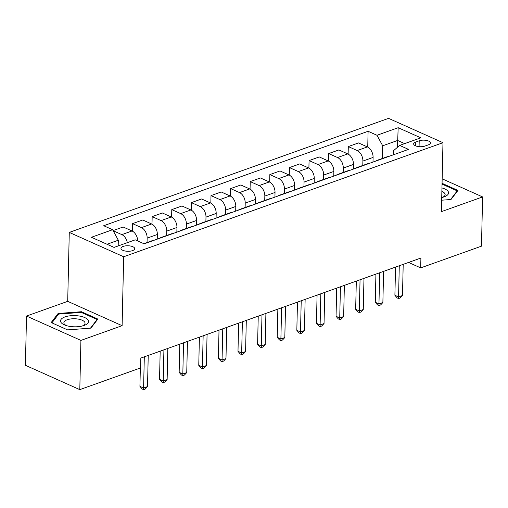 <?xml version="1.0" encoding="UTF-8"?>
<svg xmlns="http://www.w3.org/2000/svg" width="508" height="508" viewBox="0 0 508 508"><rect width="100%" height="100%" fill="white"/><g stroke="black" fill="none" stroke-linecap="round" stroke-linejoin="round"><path stroke-width="0.76" d="M132.55 250.628A6.883 2.762 1.3 0 0 134.722 248.679A6.883 2.762 1.3 0 0 130.607 246.043A6.883 2.762 1.3 0 0 123.139 246.418A6.883 2.762 1.3 0 0 120.961 248.368A6.883 2.762 1.3 0 0 125.076 250.996A6.883 2.762 1.3 0 0 132.55 250.628M26.518 316.059L80.918 340.398L122.111 325.685L67.704 301.346L26.518 316.059L25.4 365.29L79.8 389.636L140.602 367.919L140.83 358.07L420.903 258.032L420.681 267.881L481.482 246.164L482.6 196.926L442.157 178.829M67.704 301.346L69.272 232.41L388.576 118.358L442.976 142.704L123.673 256.756L69.272 232.41M419.208 140.779L415.76 142.011A6.668 2.673 1.3 0 0 413.652 143.904A6.668 2.673 1.3 0 0 417.64 146.456A6.668 2.673 1.3 0 0 424.872 146.094L428.327 144.863A6.668 2.673 1.3 0 0 430.435 142.97A6.668 2.673 1.3 0 0 426.447 140.424A6.668 2.673 1.3 0 0 419.208 140.779L419.075 146.66M404.654 143.612L397.605 140.462L382.695 145.783L376.993 135.274L368.097 131.293L103.715 225.73L112.611 229.711L118.313 240.221L107.017 244.253M376.993 135.274L398.177 127.705L420.821 137.839L399.637 145.409L393.579 150.654L393.484 154.762M112.611 229.711L91.427 237.274L114.071 247.409L135.249 239.839L144.145 243.821L408.534 149.384L399.637 145.409M80.918 340.398L79.8 389.636M122.111 325.685L123.673 256.756M442.976 142.704L441.414 211.639L482.6 196.926M408.54 262.446L420.681 267.881M397.447 147.301L398.177 127.705M382.41 158.445L382.695 145.783M372.986 162.084L373.094 157.417A8.604 5.442 -109.7 0 0 367.392 146.907L358.496 142.926L348.298 146.571L348.126 154.083M362.795 165.449L362.896 161.061A8.604 5.442 -109.7 0 0 357.194 150.552L348.298 146.571M353.377 169.088L353.479 164.427A8.604 5.442 -109.7 0 0 347.777 153.911L338.887 149.936L328.682 153.575L328.517 161.087M343.186 172.453L343.281 168.065A8.604 5.442 -109.7 0 0 337.579 157.556L328.682 153.575M333.762 176.092L333.87 171.431A8.604 5.442 -109.7 0 0 328.168 160.922L319.272 156.94L309.074 160.585L308.902 168.097M323.571 179.457L323.672 175.07A8.604 5.442 -109.7 0 0 317.97 164.56L309.074 160.585M314.147 183.102L314.255 178.435A8.604 5.442 -109.7 0 0 308.553 167.926L299.656 163.944L289.458 167.589L289.287 175.101M303.955 186.468L304.057 182.08A8.604 5.442 -109.7 0 0 298.355 171.571L289.458 167.589M294.538 190.106L294.64 185.439A8.604 5.442 -109.7 0 0 288.938 174.93L280.041 170.948L269.843 174.593L269.672 182.105M284.347 193.472L284.442 189.084A8.604 5.442 -109.7 0 0 278.74 178.575L269.843 174.593M274.923 197.11L275.031 192.449A8.604 5.442 -109.7 0 0 269.329 181.934L260.433 177.959L250.234 181.597L250.063 189.109M264.731 200.476L264.833 196.088A8.604 5.442 -109.7 0 0 259.124 185.579L250.234 181.597M255.308 204.114L255.416 199.454A8.604 5.442 -109.7 0 0 249.714 188.944L240.817 184.963L230.619 188.608L230.448 196.12M245.116 207.48L245.218 203.092A8.604 5.442 -109.7 0 0 239.516 192.583L230.619 188.608M235.699 211.125L235.801 206.458A8.604 5.442 -109.7 0 0 230.099 195.948L221.202 191.967L211.004 195.612L210.833 203.124M225.501 214.49L225.603 210.102A8.604 5.442 -109.7 0 0 219.901 199.593L211.004 195.612M216.084 218.129L216.192 213.462A8.604 5.442 -109.7 0 0 210.483 202.952L201.593 198.971L191.389 202.616L191.224 210.128M205.892 221.494L205.988 217.106A8.604 5.442 -109.7 0 0 200.285 206.597L191.389 202.616M196.469 225.133L196.577 220.472A8.604 5.442 -109.7 0 0 190.875 209.956L181.978 205.981L171.78 209.62L171.609 217.132M186.277 228.498L186.379 224.111A8.604 5.442 -109.7 0 0 180.677 213.601L171.78 209.62M176.854 232.137L176.962 227.476A8.604 5.442 -109.7 0 0 171.26 216.967L162.363 212.985L152.165 216.63L151.994 224.142M166.662 235.502L166.764 231.115A8.604 5.442 -109.7 0 0 161.061 220.605L152.165 216.63M157.245 239.147L157.347 234.48A8.604 5.442 -109.7 0 0 151.644 223.971L142.748 219.989L132.55 223.634L132.385 231.146M147.053 242.513L147.149 238.125A8.604 5.442 -109.7 0 0 141.446 227.616L132.55 223.634M118.18 245.942L118.313 240.221M388.296 156.616A8.604 5.442 -109.7 0 0 386.963 156.82L376.765 160.458A8.604 5.442 -109.7 0 0 375.603 161.15M368.097 131.293L367.741 147.079M113.081 230.588L123.139 226.993L132.036 230.975A8.604 5.442 -109.7 0 1 137.738 240.951M378.098 160.255A8.604 5.442 -109.7 0 0 376.765 160.458M368.681 163.62A8.604 5.442 -109.7 0 0 367.348 163.824L357.149 167.469A8.604 5.442 -109.7 0 0 355.994 168.154M358.483 167.265A8.604 5.442 -109.7 0 0 357.149 167.469M349.072 170.624A8.604 5.442 -109.7 0 0 347.739 170.828L337.541 174.473A8.604 5.442 -109.7 0 0 336.379 175.158M338.874 174.269A8.604 5.442 -109.7 0 0 337.541 174.473M329.457 177.635A8.604 5.442 -109.7 0 0 328.124 177.832L317.925 181.477A8.604 5.442 -109.7 0 0 316.763 182.162M319.259 181.273A8.604 5.442 -109.7 0 0 317.925 181.477M309.842 184.639A8.604 5.442 -109.7 0 0 308.508 184.842L298.31 188.481A8.604 5.442 -109.7 0 0 297.155 189.173M299.644 188.278A8.604 5.442 -109.7 0 0 298.31 188.481M290.233 191.643A8.604 5.442 -109.7 0 0 288.9 191.846L278.695 195.491A8.604 5.442 -109.7 0 0 277.539 196.177M280.029 195.288A8.604 5.442 -109.7 0 0 278.695 195.491M270.618 198.647A8.604 5.442 -109.7 0 0 269.284 198.85L259.086 202.495A8.604 5.442 -109.7 0 0 257.924 203.181M260.42 202.292A8.604 5.442 -109.7 0 0 259.086 202.495M251.003 205.657A8.604 5.442 -109.7 0 0 249.669 205.854L239.471 209.499A8.604 5.442 -109.7 0 0 238.309 210.185M240.805 209.296A8.604 5.442 -109.7 0 0 239.471 209.499M231.388 212.661A8.604 5.442 -109.7 0 0 230.054 212.865L219.856 216.503A8.604 5.442 -109.7 0 0 218.7 217.195M221.19 216.3A8.604 5.442 -109.7 0 0 219.856 216.503M211.779 219.666A8.604 5.442 -109.7 0 0 210.445 219.869L200.247 223.514A8.604 5.442 -109.7 0 0 199.085 224.199M201.581 223.31A8.604 5.442 -109.7 0 0 200.247 223.514M192.164 226.67A8.604 5.442 -109.7 0 0 190.83 226.873L180.632 230.518A8.604 5.442 -109.7 0 0 179.47 231.204M181.966 230.315A8.604 5.442 -109.7 0 0 180.632 230.518M172.549 233.68A8.604 5.442 -109.7 0 0 171.215 233.877L161.017 237.522A8.604 5.442 -109.7 0 0 159.861 238.208M162.35 237.319A8.604 5.442 -109.7 0 0 161.017 237.522M152.94 240.684A8.604 5.442 -109.7 0 0 151.606 240.887L143.808 243.669M127.324 242.672A8.604 5.442 -109.7 0 0 121.837 234.62L113.17 230.74M441.674 200.203L450.99 199.511L457.943 190.436L442.055 183.325M67.558 329.876L90.894 328.136L97.841 319.062L81.458 311.728L58.128 313.468L51.175 322.542L67.558 329.876M58.096 314.782L58.128 313.468M81.439 312.496L81.458 311.728M395.535 267.094L394.894 295.275L398.57 296.92L399.275 265.754M402.495 295.516L400.158 298.005L398.59 298.564L398.57 296.92L402.495 295.516L403.2 264.357M398.59 298.564L397.116 297.91L394.894 295.275M375.92 274.098L375.285 302.279L378.955 303.924L379.666 272.764M382.88 302.527L380.543 305.01L378.974 305.575L378.955 303.924L382.88 302.527L383.591 271.361M378.974 305.575L377.501 304.914L375.285 302.279M356.311 281.102L355.67 309.289L359.346 310.934L360.051 279.768M363.264 309.531L360.928 312.02L359.359 312.579L359.346 310.934L363.264 309.531L363.976 278.365M359.359 312.579L357.892 311.918L355.67 309.289M336.696 288.112L336.055 316.293L339.731 317.938L340.436 286.772M343.656 316.535L341.319 319.024L339.75 319.583L339.731 317.938L343.656 316.535L344.361 285.369M339.75 319.583L338.277 318.922L336.055 316.293M317.081 295.116L316.44 323.298L320.116 324.942L320.827 293.776M324.041 323.539L321.704 326.028L320.135 326.587L320.116 324.942L324.041 323.539L324.745 292.379M320.135 326.587L318.662 325.933L316.44 323.298M441.731 197.536A13.983 5.613 1.3 0 0 443.605 197.034A13.983 5.613 1.3 0 0 441.947 187.941M442.36 197.39A10.585 4.248 1.3 0 0 445.141 194.608A10.585 4.248 1.3 0 0 441.871 191.433M442.036 184.093L457.206 190.881L450.577 199.542M457.194 191.408L457.206 190.881M64.941 316.922A13.983 5.613 1.3 0 0 65.303 325.247A13.983 5.613 1.3 0 0 83.502 325.66A13.983 5.613 1.3 0 0 84.055 325.476A13.983 5.613 1.3 0 0 84.696 317.551A13.983 5.613 1.3 0 0 64.941 316.922M82.258 326.009A10.585 4.248 1.3 0 0 85.039 323.234A10.585 4.248 1.3 0 0 78.708 319.183A10.585 4.248 1.3 0 0 67.221 319.754A10.585 4.248 1.3 0 0 63.875 322.751A10.585 4.248 1.3 0 0 66.529 325.653M97.098 320.034L97.111 319.507L90.475 328.162M51.905 322.872L58.623 314.09L81.236 312.401L97.111 319.507M297.466 302.12L296.831 330.302L300.507 331.946L301.212 300.787M304.425 330.549L302.089 333.032L300.52 333.597L300.507 331.946L304.425 330.549L305.137 299.383M300.52 333.597L299.053 332.937L296.831 330.302M277.857 309.124L277.216 337.312L280.892 338.957L281.597 307.791M284.817 337.553L282.48 340.043L280.905 340.601L280.892 338.957L284.817 337.553L285.521 306.387M280.905 340.601L279.438 339.941L277.216 337.312M258.242 316.135L257.6 344.316L261.277 345.961L261.988 314.795M265.201 344.557L262.865 347.047L261.296 347.605L261.277 345.961L265.201 344.557L265.906 313.392M261.296 347.605L259.823 346.945L257.6 344.316M238.627 323.139L237.992 351.32L241.662 352.965L242.373 321.799M245.586 351.561L243.249 354.051L241.681 354.609L241.662 352.965L245.586 351.561L246.297 320.402M241.681 354.609L240.208 353.955L237.992 351.32M219.018 330.143L218.376 358.324L222.053 359.969L222.758 328.809M225.977 358.572L223.634 361.055L222.066 361.62L222.053 359.969L225.977 358.572L226.682 327.406M222.066 361.62L220.599 360.959L218.376 358.324M199.403 337.147L198.761 365.335L202.438 366.979L203.143 335.813M206.362 365.576L204.026 368.065L202.457 368.624L202.438 366.979L206.362 365.576L207.067 334.41M202.457 368.624L200.984 367.963L198.761 365.335M179.788 344.157L179.153 372.339L182.823 373.983L183.534 342.817M186.747 372.58L184.41 375.069L182.842 375.628L182.823 373.983L186.747 372.58L187.452 341.414M182.842 375.628L181.369 374.968L179.153 372.339M160.179 351.161L159.537 379.343L163.214 380.987L163.919 349.822M167.132 379.584L164.795 382.073L163.227 382.632L163.214 380.987L167.132 379.584L167.843 348.425M163.227 382.632L161.76 381.978L159.537 379.343M140.341 368.014L139.922 386.347L143.599 387.991L144.304 356.832M147.523 386.594L145.186 389.077L143.612 389.642L143.599 387.991L147.523 386.594L148.228 355.429M143.612 389.642L142.145 388.982L139.922 386.347M362.896 161.061L373.094 157.417M343.281 168.065L353.479 164.427M323.672 175.07L333.87 171.431M304.057 182.08L314.255 178.435M284.442 189.084L294.64 185.439M264.833 196.088L275.031 192.449M245.218 203.092L255.416 199.454M225.603 210.102L235.801 206.458M205.988 217.106L216.192 213.462M186.379 224.111L196.577 220.472M166.764 231.115L176.962 227.476M147.149 238.125L157.347 234.48M357.194 150.552L367.392 146.907M337.579 157.556L347.777 153.911M317.97 164.56L328.168 160.922M298.355 171.571L308.553 167.926M278.74 178.575L288.938 174.93M259.124 185.579L269.329 181.934M239.516 192.583L249.714 188.944M219.901 199.593L230.099 195.948M200.285 206.597L210.483 202.952M180.677 213.601L190.875 209.956M161.061 220.605L171.26 216.967M141.446 227.616L151.644 223.971M121.837 234.62L132.036 230.975M415.671 145.885L415.76 142.011"/></g></svg>

